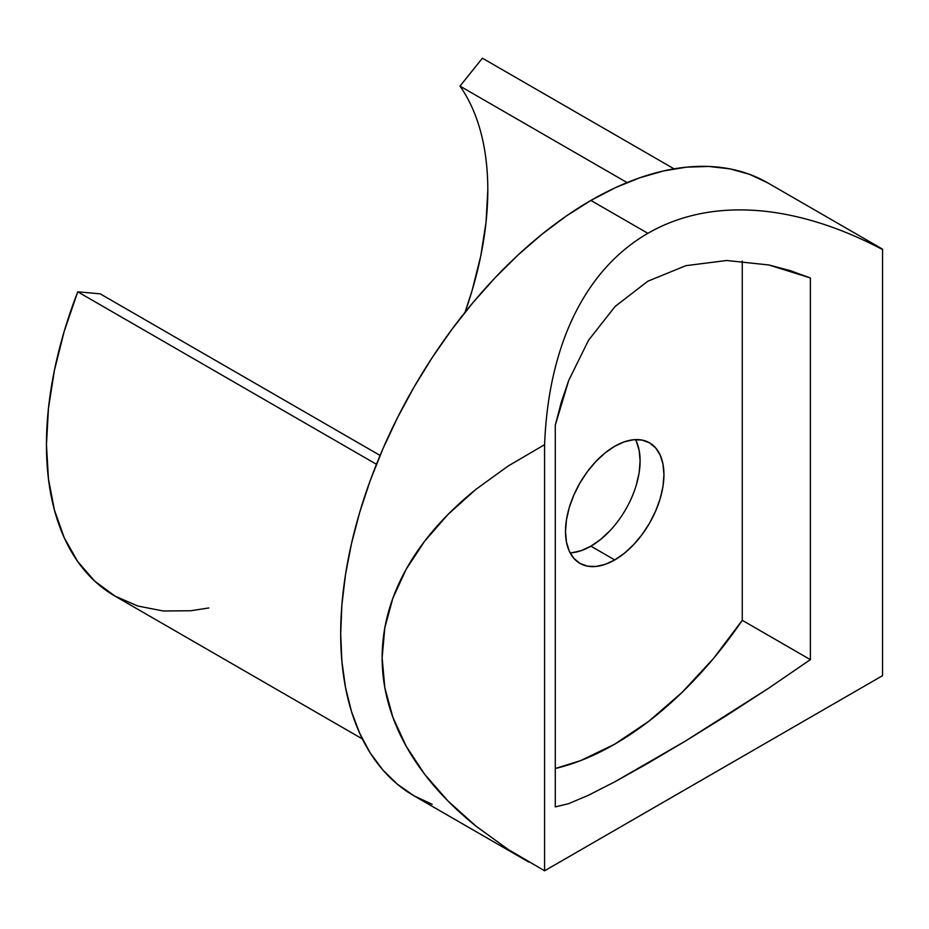 <?xml version="1.0" encoding="UTF-8"?>
<svg xmlns="http://www.w3.org/2000/svg" width="929" height="929" viewBox="0 0 929 929"><rect width="100%" height="100%" fill="white"/><g stroke="black" fill="none" stroke-linecap="round" stroke-linejoin="round"><path stroke-width="1.39" d="M615.149 306.419L647.885 281.185L615.149 306.419L588.545 340.223L615.149 306.419M568.722 380.425L588.545 340.223L568.722 380.425L555.287 425.215L561.244 402.35L568.722 380.425M882.55 249.878L882.55 675.673L544.58 870.798L544.58 444.666C545.625 419.385 548.598 396.126 553.498 374.886C558.596 352.811 565.506 332.884 574.227 315.117C583.157 296.908 593.77 280.999 606.056 267.378C618.482 253.605 632.417 242.26 647.885 233.33C663.341 224.4 680.144 218.001 698.283 214.134C716.213 210.302 735.292 209.071 755.532 210.442C775.285 211.766 795.99 215.749 817.659 222.379C838.515 228.743 860.138 237.801 882.55 249.541L882.55 675.673L544.58 870.798L508.209 849.466L475.857 826.067C455.303 809.438 438.198 792.123 424.541 774.136C410.455 755.579 399.888 736.604 392.851 717.2C385.698 697.528 382.133 677.694 382.133 657.732C382.133 637.77 385.698 617.936 392.851 598.253C399.888 578.86 410.455 559.885 424.541 541.328C438.198 523.341 455.303 506.026 475.857 489.397L508.209 465.998L544.58 444.666C545.625 419.385 548.598 396.126 553.498 374.886C558.596 352.811 565.506 332.884 574.227 315.117C583.157 296.908 593.77 280.988 606.056 267.378C618.482 253.605 632.417 242.26 647.885 233.33L590.902 200.432A353.844 204.299 120 0 0 359.732 512.251A353.844 204.299 120 0 0 413.974 795.793L432.171 804.328M609.726 530.982L600.494 539.54L590.902 546.171L614.731 559.932A69.594 40.179 -60 0 1 579.928 563.38A69.594 40.179 -60 0 1 569.256 507.606A69.594 40.179 -60 0 1 614.731 446.28A69.594 40.179 -60 0 1 649.522 442.831A69.594 40.179 -60 0 1 660.194 498.606A69.594 40.179 -60 0 1 614.731 559.932L590.902 546.171A69.594 40.179 120 0 0 635.506 439.603M755.532 210.442C735.292 209.071 716.213 210.302 698.283 214.134C680.144 218.001 663.341 224.4 647.885 233.33L590.902 200.432A353.844 204.299 120 0 1 767.818 182.908L749.622 174.373L729.904 168.869L708.839 166.454L686.647 167.139L663.527 170.936L639.709 177.799L615.416 187.67L590.902 200.432L566.376 215.981L542.083 234.166L518.266 254.801L495.145 277.701L472.954 302.645L451.889 329.377L432.171 357.653L413.974 387.196L397.484 417.725L382.853 448.951L370.23 480.548L359.732 512.251L351.464 543.72L345.495 574.668L341.895 604.791L340.688 633.81L341.895 661.425L345.495 687.39L351.464 711.451L359.732 733.376L370.23 752.943L382.853 769.967L397.484 784.297L413.974 795.793L528.706 862.031M636.365 441.356L639.164 450.391L640.104 460.935L639.164 472.571L636.365 484.845M570.116 552.86A69.594 40.179 120 0 0 590.902 546.171L581.299 550.63L572.067 552.72M459.983 86.107L627.087 182.583L459.983 86.107L482.406 58.202L674.059 168.846L482.406 58.202L459.983 86.107A293.773 169.612 120 0 1 465.034 312.307L472.002 290.893L480.734 256.137L486.03 222.31L487.806 189.969M380.089 455.431L100.181 293.831L380.089 455.431M810.367 659.636L810.367 277.945L768.875 264.974L726.699 260.492L685.892 265.671L647.885 281.185L685.892 265.671L726.699 260.492L768.875 264.974L789.72 270.455L810.367 277.945L810.367 659.636L768.678 688.192L810.367 659.636L742.259 620.317L810.367 659.636M726.513 715.574L768.678 688.192L685.416 741.063L726.513 715.574M647.664 763.429L685.416 741.063L614.789 781.823L647.664 763.429M588.44 795.27L614.789 781.823L588.44 795.27L568.653 803.655L588.44 795.27M555.287 806.906L568.653 803.655L555.287 806.906L555.287 425.215L555.287 806.906M544.58 444.666L544.58 870.798L508.209 849.466L475.857 826.067L447.859 800.868L424.541 774.136L406.136 746.138L392.851 717.2L384.815 687.623L382.133 657.732L384.815 627.83L392.851 598.253L406.136 569.326L424.541 541.328L447.859 514.596L475.857 489.397L508.209 465.998L544.58 444.666M742.259 261.072L742.259 620.317L742.259 261.072M555.287 768.504A295.236 170.46 120 0 0 742.259 620.317L713.518 658.44L682.095 692.372L648.872 721.206L614.731 744.164L580.579 760.642L555.287 768.504M614.731 559.932L605.127 564.379L595.895 566.481L587.383 566.144L579.928 563.38L573.808 558.306L569.256 551.106L566.458 542.06L565.517 531.516L566.458 519.892L569.256 507.606L573.808 495.157L579.928 483.01L587.383 471.642L595.895 461.481L605.127 452.911L614.731 446.28L624.323 441.832L633.555 439.731L642.067 440.067L649.522 442.831L655.642 447.906L660.194 455.105L662.992 464.152L663.945 474.696L662.992 486.331L660.194 498.606L655.642 511.055L649.522 523.201L642.067 534.57L633.555 544.731L624.323 553.301L614.731 559.932M77.746 291.822A330.399 190.759 120 0 0 114.882 596.035L94.723 581.136L77.746 561.604L64.229 537.752L54.416 510.009L48.447 478.841L46.45 444.782L48.447 408.423L54.416 370.369L64.229 331.281L77.746 291.822L100.181 293.831L77.746 291.822L376.466 464.291L77.746 291.822M208.804 607.961L190.677 610.759L163.26 610.98L137.852 606.045L114.882 596.035L362.368 738.927M767.818 182.908L882.55 249.146"/></g></svg>
